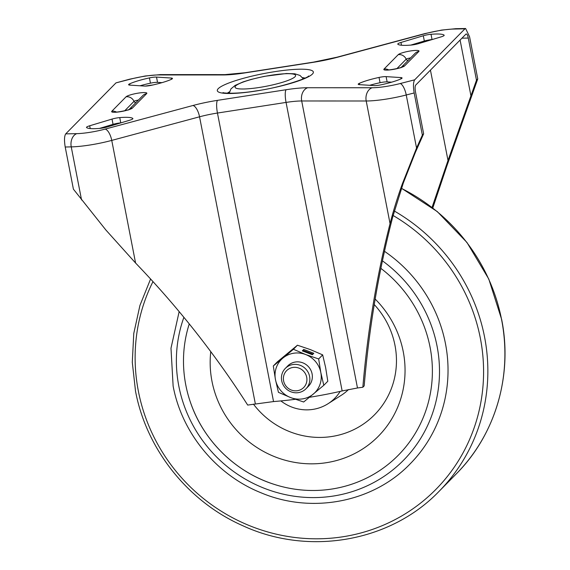 <?xml version="1.0" encoding="UTF-8"?>
<svg xmlns="http://www.w3.org/2000/svg" width="570" height="570" viewBox="0 0 570 570"><rect width="100%" height="100%" fill="white"/><g stroke="black" fill="none" stroke-linecap="round" stroke-linejoin="round"><path stroke-width="0.85" d="M112.019 119.08A7.253 1.176 169 0 1 117.37 117.89A7.253 1.176 169 0 1 119.743 117.605A29.255 4.738 169 0 1 132.81 118.446A7.253 1.176 169 0 1 132.895 118.581A7.253 1.176 169 0 1 129.711 120.22L107.374 126.932A7.253 1.176 169 0 1 99.65 128.407A29.255 4.738 169 0 1 86.583 127.559A7.253 1.176 169 0 1 86.498 127.424A7.253 1.176 169 0 1 89.682 125.785L112.019 119.08L113.045 124.346L99.479 128.421M120.933 122.856A29.255 4.738 -11 0 0 120.769 122.871A7.253 1.176 -11 0 0 118.396 123.163A7.253 1.176 -11 0 0 113.045 124.346M151.983 77.435A7.253 1.176 -11 0 0 149.433 77.905A29.255 4.738 -11 0 0 129.689 83.833A7.253 1.176 -11 0 0 128.599 84.716A7.253 1.176 -11 0 0 129.775 85.115L144.559 86.07A7.253 1.176 -11 0 0 151.634 85.251A29.255 4.738 -11 0 0 171.378 79.323A7.253 1.176 -11 0 0 172.468 78.446A7.253 1.176 -11 0 0 171.285 78.047L156.501 77.085A7.253 1.176 -11 0 0 151.983 77.435M140.077 85.778A29.255 4.738 169 0 1 150.452 83.177A7.253 1.176 169 0 1 153.009 82.7A7.253 1.176 169 0 1 157.527 82.358L162.008 82.65M423.303 35.76A7.253 1.176 169 0 1 428.654 34.571A7.253 1.176 169 0 1 431.027 34.285A29.255 4.738 169 0 1 444.094 35.126A7.253 1.176 169 0 1 444.18 35.269A7.253 1.176 169 0 1 440.988 36.907L418.651 43.612A7.253 1.176 169 0 1 410.927 45.087A29.255 4.738 169 0 1 397.86 44.239A7.253 1.176 169 0 1 397.774 44.104A7.253 1.176 169 0 1 400.966 42.465L423.303 35.76L424.329 41.026L410.763 45.101M432.217 39.537A29.255 4.738 -11 0 0 432.046 39.551A7.253 1.176 -11 0 0 429.68 39.843A7.253 1.176 -11 0 0 424.329 41.026M381.594 76.964A7.253 1.176 -11 0 0 379.036 77.435A29.255 4.738 -11 0 0 359.299 83.362A7.253 1.176 -11 0 0 358.209 84.246A7.253 1.176 -11 0 0 359.385 84.645L374.169 85.6A7.253 1.176 -11 0 0 381.245 84.78A29.255 4.738 -11 0 0 400.988 78.86A7.253 1.176 -11 0 0 402.078 77.976A7.253 1.176 -11 0 0 400.895 77.577L386.111 76.622A7.253 1.176 -11 0 0 381.594 76.964M369.688 85.308A29.255 4.738 169 0 1 380.062 82.707A7.253 1.176 169 0 1 382.62 82.23A7.253 1.176 169 0 1 387.137 81.888L391.618 82.18M115.995 82.871L129.832 79.145L145.229 75.988L160.569 74.599A10.88 8.251 90 0 0 158.517 74.941A25.379 4.111 -11 0 0 144.844 76.202A25.379 4.111 -11 0 0 130.494 79.137L115.995 82.871L65.714 133.872L76.765 133.651A25.379 4.111 -11 0 0 105.115 129.112L192.924 105.507A39.886 6.462 169 0 1 217.541 100.349L286.147 89.718A39.886 6.462 169 0 1 307.636 87.737L372.153 87.744A25.379 4.111 -11 0 0 400.176 83.548L414.675 79.821C413.264 82.052 413.093 86.433 414.169 92.953L406.246 94.99A36.259 5.871 169 0 1 385.748 99.187A36.259 5.871 169 0 1 366.211 100.99L301.694 100.975L357.483 387.985L362.848 387.237L364.18 385.883C369.161 327.23 378.736 270.729 392.894 216.365L403.311 183.006L415.445 152.219L423.638 133.8L415.445 91.656C414.91 88.393 414.996 86.205 415.701 85.087L465.982 34.086C466.816 33.637 467.585 34.962 468.284 38.055L476.477 80.206L477.753 78.902L446.859 165.984L432.787 207.986M362.848 387.237C367.65 330.714 376.713 276.172 390.051 223.611C393.214 211.214 397.283 198.039 402.249 184.089L416.556 148.05L422.363 135.097L423.638 133.8M309.424 397.29A495.401 475.729 -135.4 0 0 342.15 390.942L286.062 102.415L217.455 113.045L273.543 401.572L247.694 405.07C215.225 354.326 177.854 306.981 135.582 263.026L105.87 229.995L73.402 189.155L65.208 147.01C64.132 140.484 64.303 136.109 65.714 133.872M414.675 79.821L464.956 28.813L453.912 29.041A25.379 4.111 -11 0 0 441.223 30.296A25.379 4.111 -11 0 0 425.555 33.573L337.754 57.185A39.886 6.462 169 0 1 313.137 62.344L244.523 72.967A39.886 6.462 169 0 1 223.041 74.955L158.517 74.941M160.569 74.599L225.086 74.613L244.908 72.761L313.514 62.13L336.977 57.214L424.778 33.609L441.607 30.082L455.736 28.7L465.612 28.5L469.566 36.758L477.753 78.902M465.612 28.5L464.956 28.813M414.169 92.953L422.363 135.097M273.543 401.572A495.401 475.729 -135.4 0 0 295.331 399.299M476.477 80.206L448.006 160.462L432.053 207.416M357.483 387.985L342.15 390.942M430.072 347.194A126.911 121.873 -135.4 0 0 380.881 268.37A126.911 121.873 -135.4 0 1 430.072 347.194A126.911 121.873 -135.4 0 1 398.316 455.209A126.911 121.873 -135.4 0 0 430.072 347.194M189.254 323.91A126.911 121.873 -135.4 0 0 185.799 385.035A126.911 121.873 -135.4 0 0 190.465 402.406C203.319 440.403 235.146 471.789 273.336 484.094A126.911 121.873 -135.4 0 0 398.316 455.209A126.911 121.873 -135.4 0 1 273.258 484.065A126.911 121.873 -135.4 0 1 185.799 385.035A126.911 121.873 -135.4 0 1 189.254 323.91M253.436 404.13A81.588 78.346 -135.4 0 0 349.695 431.49A81.588 78.346 -135.4 0 0 394.974 345.306A81.588 78.346 -135.4 0 0 374.255 304.565M280.875 400.917A41.696 40.043 -135.4 0 0 328.049 403.717L341.409 395.209A45.322 43.527 -135.4 0 0 348.462 389.559M328.049 403.717A41.696 40.043 -135.4 0 0 340.176 391.391M179.158 311.605L170.993 348.227L173.123 386.061C181.844 432.993 216.329 474.874 260.932 492.744C311.626 514.247 373.065 502.448 410.065 463.952A141.417 135.803 -135.4 0 0 445.455 343.589A141.417 135.803 -135.4 0 0 384.486 251.313M284.024 374.818A11.998 11.521 44.6 0 1 298.972 368.12A11.998 11.521 44.6 0 1 306.282 383.346A11.998 11.521 44.6 0 1 291.334 390.044A11.998 11.521 44.6 0 1 284.024 374.818M282.193 373.435A14.507 13.929 44.6 0 1 285.314 368.405A14.507 13.929 44.6 0 1 303.005 366.731A14.507 13.929 44.6 0 1 309.097 383.738A14.507 13.929 44.6 0 1 305.976 388.769A14.507 13.929 44.6 0 1 288.278 390.436A14.507 13.929 44.6 0 1 282.193 373.435M285.314 368.405L287.807 365.876A14.507 13.929 44.6 0 1 302.1 362.577A14.507 13.929 44.6 0 1 312.096 373.892A14.507 13.929 44.6 0 1 308.463 386.239L305.976 388.769M302.292 350.871L312.381 354.732L313.806 353.293L303.71 349.424L302.292 350.871M318.666 358.943L305.634 354.526A23.569 22.636 44.6 0 1 320.817 372.545A23.569 22.636 44.6 0 1 313.322 394.07A23.569 22.636 44.6 0 1 290.636 397.582A23.569 22.636 44.6 0 1 275.453 379.57L278.431 392.331L290.636 397.582L303.675 402L323.796 385.306L320.817 372.545L318.666 358.943L322.67 354.882L310.465 349.631L297.426 345.213L277.305 361.907L273.301 365.969L282.955 358.046A23.569 22.636 44.6 0 1 305.634 354.526L293.422 349.275L297.426 345.213M293.422 349.275L282.955 358.046A23.569 22.636 44.6 0 0 275.453 379.57L273.301 365.969M323.796 385.306L327.8 381.245L325.648 367.643L322.67 354.882M313.001 354.105L303.368 350.422L302.756 351.042M303.368 350.422L303.71 349.424M150.452 83.177L149.433 77.905M380.062 82.707L379.036 77.435M425.092 41.674A5.436 2.152 75 0 1 425.142 40.798M145.329 86.084A30.823 4.995 169 0 1 147.958 85.657A30.823 4.995 169 0 1 152.952 84.966M255.752 91.065A48.92 7.923 169 0 1 218.26 88.635A48.92 7.923 169 0 1 274.918 71.628A48.92 7.923 169 0 1 312.417 74.05A48.92 7.923 169 0 1 255.752 91.065M229.468 91.841A41.696 6.755 -11 0 0 227.344 93.174M271.377 75.212A30.851 5.002 -11 0 0 235.645 85.942A30.851 5.002 -11 0 0 259.293 87.474A30.851 5.002 -11 0 0 295.032 76.743A30.851 5.002 -11 0 0 271.377 75.212M304.993 78.083A41.696 6.755 -11 0 0 302.528 77.641M303.632 78.703A40.976 6.641 -11 0 0 303.183 78.617M418.829 51.464L404.622 65.871A10.695 1.731 169 0 1 392.231 69.59A10.695 1.731 169 0 1 384.038 69.063L398.238 54.656A10.695 1.731 169 0 1 410.628 50.937A10.695 1.731 169 0 1 418.829 51.464A7.253 6.961 -135.4 0 0 415.024 53.395L401.387 67.231M410.557 57.933A3.591 0.584 -11 0 0 410.329 57.962A3.591 0.584 -11 0 0 406.168 59.216L396.941 68.578M146.633 93.63L132.432 108.036A10.695 1.731 169 0 1 120.042 111.756A10.695 1.731 169 0 1 111.848 111.228L126.048 96.814A10.695 1.731 169 0 1 138.439 93.095A10.695 1.731 169 0 1 146.633 93.63A7.253 6.961 -135.4 0 0 142.835 95.561L129.198 109.397M138.368 100.092A3.591 0.584 -11 0 0 138.139 100.128A3.591 0.584 -11 0 0 133.978 101.374L124.752 110.744M455.736 28.7A10.88 7.838 88.8 0 0 453.912 29.041M400.176 83.548A10.88 3.726 -104.4 0 1 406.246 94.99L416.556 148.05M255.339 403.809L199.55 116.8L111.749 140.405A36.259 5.871 169 0 1 89.369 145.094A36.259 5.871 169 0 1 71.243 146.882L81.553 199.942M105.115 129.112A10.88 4.296 -105 0 1 111.749 140.405L135.582 263.026M76.765 133.651A10.88 7.838 -91.2 0 0 71.243 146.882L65.208 147.01M372.153 87.744A10.88 8.251 -90 0 0 366.211 100.99L390.051 223.611M307.636 87.737A10.88 8.251 -90 0 0 301.694 100.975A29.006 4.702 -11 0 0 286.062 102.415A10.88 2.472 -98.8 0 1 286.147 89.718M217.541 100.349A10.88 2.472 -98.8 0 0 217.455 113.045A29.006 4.702 -11 0 0 199.55 116.8A10.88 4.296 -105 0 0 192.924 105.507M129.832 79.145A10.88 3.726 75.6 0 1 130.494 79.137M225.086 74.613A10.88 8.251 90 0 0 223.041 74.955M244.908 72.761A10.88 2.472 81.2 0 0 244.523 72.967M313.514 62.13A10.88 2.472 81.2 0 0 313.137 62.344M336.977 57.214A10.88 4.296 75 0 1 337.754 57.185M424.778 33.609A10.88 4.296 75 0 1 425.555 33.573M136.038 102.465L129.169 109.412M408.227 60.299L401.358 67.246M126.048 96.814A7.253 6.961 -135.4 0 1 133.978 101.374A1.81 1.738 -135.4 0 0 135.966 102.514M398.238 54.656A7.253 6.961 -135.4 0 1 406.168 59.216A1.81 1.738 -135.4 0 0 408.156 60.356M116.415 112.041A7.253 6.961 -135.4 0 0 111.848 111.228M132.432 108.036A7.253 6.961 -135.4 0 0 129.376 109.319M388.605 69.875A7.253 6.961 -135.4 0 0 384.038 69.063M404.622 65.871A7.253 6.961 -135.4 0 0 401.565 67.153M229.226 92.996A40.976 6.641 -11 0 0 228.834 93.238M460.097 40.05L470.955 95.91M461.935 38.183L468.284 38.055M430.443 70.131L448.006 160.462M359.549 84.652L359.299 83.362M387.137 81.888L386.111 76.622M401.13 78.788L400.895 77.577M432.046 39.551L431.027 34.285M401.501 45.244L400.966 42.465M157.527 82.358L156.501 77.085M171.52 79.258L171.285 78.047M129.939 85.122L129.689 83.833M90.224 128.564L89.682 125.785M120.769 122.871L119.743 117.605M210.772 351.654A99.372 95.425 -135.4 0 0 211.976 381.266A99.372 95.425 -135.4 0 0 326.318 462.705A99.372 95.425 -135.4 0 0 403.239 351.633A99.372 95.425 -135.4 0 0 375.174 299.065M183.889 317.319A134.164 128.834 -135.4 0 0 178.823 386.118A134.164 128.834 -135.4 0 0 333.201 496.071A134.164 128.834 -135.4 0 0 437.055 346.111A134.164 128.834 -135.4 0 0 382.434 260.839M152.981 281.616A177.676 170.622 -135.4 0 0 138.368 391.163A177.676 170.622 -135.4 0 0 342.812 536.783A177.676 170.622 -135.4 0 0 480.346 338.188A177.676 170.622 -135.4 0 0 393.122 215.503M394.34 211.035A181.303 174.099 44.6 0 1 484.55 336.927A181.303 174.099 44.6 0 1 439.178 491.233L456.221 473.941A181.303 174.099 -135.4 0 0 501.593 319.635A181.303 174.099 -135.4 0 0 401.43 188.385M308.619 75.981C308.292 78.019 279.763 87.823 256.008 90.922C233.579 94.62 221.167 92.767 223.191 92.582M303.311 78.845L300.027 75.461L294.768 73.779L286.354 73.523L264.259 76.366L250.978 79.458L243.176 81.873L235.161 85.386L230.95 88.906L229.19 93.252M128.635 109.967L129.532 109.248C129.162 110.074 115.696 112.668 115.14 112.041L115.874 112.233M400.824 67.809L401.722 67.082C401.351 67.908 387.885 70.502 387.329 69.882L388.063 70.067M150.587 278.994L139.928 305.456L133.772 333.464L132.29 362.278L135.517 391.134C146.39 449.445 188.221 501.849 242.998 525.804C308.933 556.235 390.593 541.885 439.178 491.233M401.472 188.264L437.268 211.577L466.923 242.421L488.796 279.065L501.664 319.485C512.907 375.281 495.444 434.732 456.221 473.941"/></g></svg>

